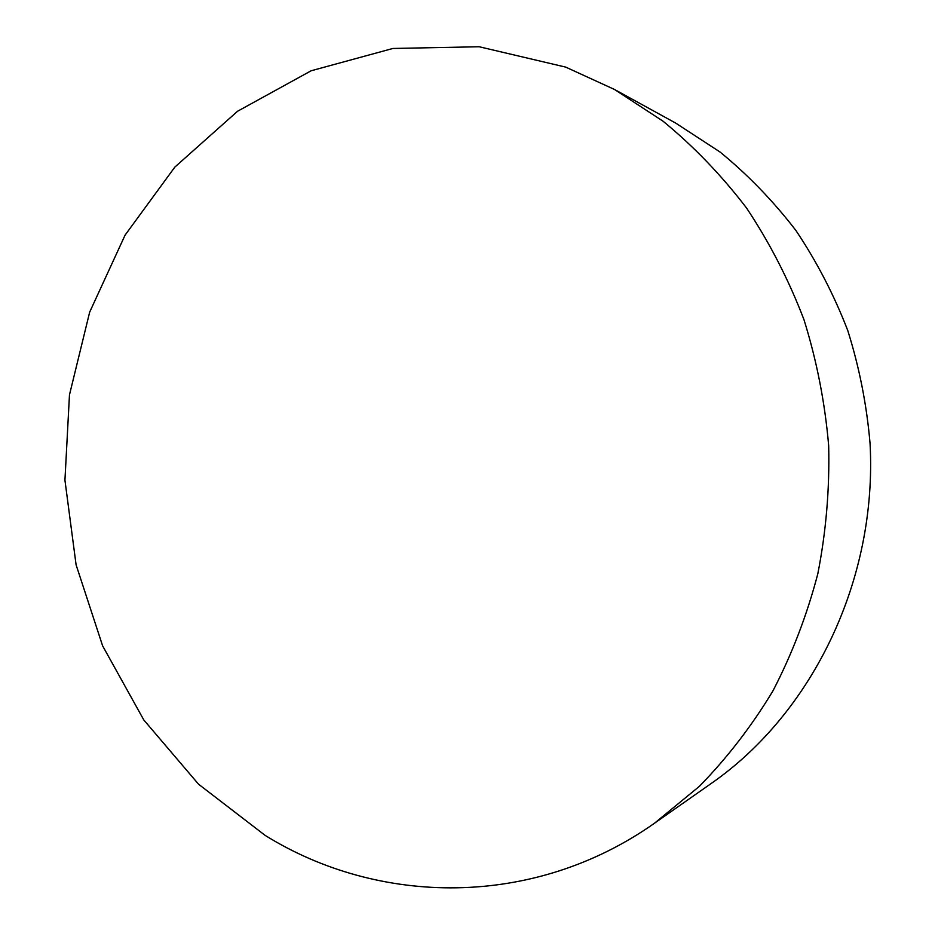 <?xml version="1.0" encoding="UTF-8"?>
<svg xmlns="http://www.w3.org/2000/svg" width="935" height="935" viewBox="0 0 935 935"><rect width="100%" height="100%" fill="white"/><g stroke="black" fill="none" stroke-linecap="round" stroke-linejoin="round"><path stroke-width="1.4" d="M265.131 835.387L198.536 784.196L143.815 719.985L102.616 645.84L76.097 564.857L64.936 480.158L69.471 394.874L89.666 312.138L125.068 235.141L174.833 167.108L237.537 111.265L311.145 70.768L392.887 48.468L479.176 46.75L565.687 67.11L614.494 89.468L663.125 121.258C693.747 146.398 721.539 175.301 746.516 207.979C769.552 242.539 788.684 279.74 803.936 319.583C816.734 360.536 824.974 402.599 828.679 445.761C829.696 489.075 826.072 531.77 817.798 573.868C806.975 615.137 791.992 654.208 772.848 691.058C751.576 726.261 727.079 758.016 699.38 786.335L654.5 823.221C532.962 908.937 378.243 905.664 265.131 835.387M654.5 823.221L711.628 783.191C812.457 712.926 877.427 579.817 870.064 443.506C866.745 404.867 859.3 367.198 847.753 330.499C833.962 294.782 816.641 261.368 795.767 230.29C773.105 200.861 747.848 174.751 719.985 151.973L675.643 123.058L614.494 89.468"/></g></svg>
